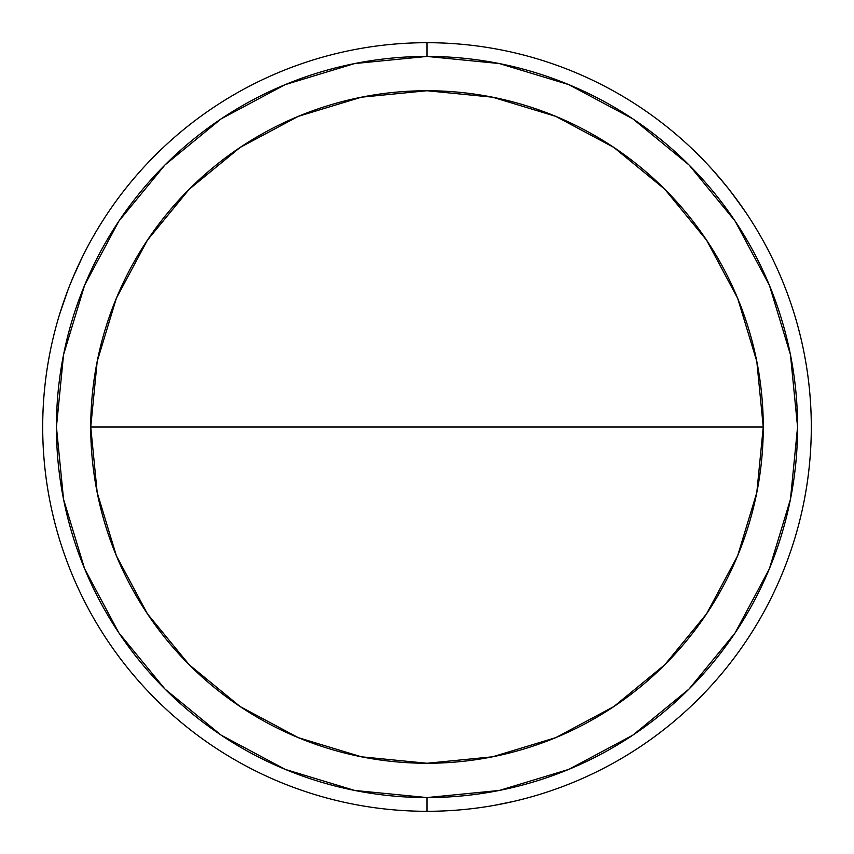 <?xml version="1.0" encoding="UTF-8"?>
<svg xmlns="http://www.w3.org/2000/svg" width="854" height="854" viewBox="0 0 854 854"><rect width="100%" height="100%" fill="white"/><g stroke="black" fill="none" stroke-linecap="round" stroke-linejoin="round"><path stroke-width="1.28" d="M706.61 613.78A336.262 336.262 0 0 0 763.262 427L90.737 427A336.262 336.262 0 0 0 147.379 613.78M82.614 256.446L72.643 278.276M83.745 254.182L79.507 262.872M707.987 164.833L709.268 166.21L707.987 164.833M711.329 168.451L725.014 184.368L711.329 168.451M746.407 213.297L732.956 194.456L742.873 208.12L729.017 189.364L717.606 175.54M811.3 427A384.3 384.3 0 0 1 427 811.3A384.3 384.3 0 0 1 42.7 427A384.3 384.3 0 0 0 427 811.3A384.3 384.3 0 0 0 811.3 427A384.3 384.3 0 0 0 427 42.7L427 56.428A370.572 370.572 0 0 1 797.572 427A370.572 370.572 0 0 1 427 797.572L427 811.3L427 797.572L354.709 790.452L285.183 769.369L221.122 735.123L164.961 689.039L118.877 632.878L84.631 568.817L63.548 499.291L56.428 427L63.548 354.709L84.631 285.183L118.877 221.122L164.961 164.961L221.122 118.877L285.183 84.631L354.709 63.548L427 56.428L499.291 63.548L568.817 84.631L632.878 118.877L689.039 164.961L735.123 221.122L769.369 285.183L790.452 354.709L797.572 427L790.452 499.291L769.369 568.817L735.123 632.878L689.039 689.039L632.878 735.123L568.817 769.369L499.291 790.452L427 797.572A370.572 370.572 0 0 1 56.428 427A370.572 370.572 0 0 1 427 56.428L427 42.7A384.3 384.3 0 0 0 42.7 427A384.3 384.3 0 0 1 427 42.7A384.3 384.3 0 0 1 811.3 427M452.374 810.467L458.619 809.998M481.741 807.382L476.233 808.13M494.231 805.375L514.172 801.287M60.036 312.874L60.741 310.642M67.872 290.221L59.513 314.571M240.22 706.61A336.262 336.262 0 0 0 427 763.262A336.262 336.262 0 0 1 90.737 427A336.262 336.262 0 0 1 427 90.737A336.262 336.262 0 0 0 240.22 147.379M147.432 613.855A336.262 336.262 0 0 0 240.145 706.568M240.145 147.432A336.262 336.262 0 0 0 147.432 240.145M147.39 240.22A336.262 336.262 0 0 0 90.737 427L97.196 492.598L116.336 555.687L147.411 613.812L189.225 664.775L240.187 706.589L298.313 737.664L361.402 756.804L427 763.262A336.262 336.262 0 0 0 613.78 706.621M613.78 147.39A336.262 336.262 0 0 0 427 90.737A336.262 336.262 0 0 1 763.262 427A336.262 336.262 0 0 1 427 763.262L492.598 756.804L555.687 737.664L613.812 706.589L664.775 664.775L706.589 613.812L737.664 555.687L756.804 492.598L763.262 427A336.262 336.262 0 0 0 706.621 240.22M706.568 240.145A336.262 336.262 0 0 0 613.855 147.432M613.855 706.568A336.262 336.262 0 0 0 706.568 613.855M75.077 272.618L70.199 284.243M72.216 279.29L74.351 274.283M451.478 810.521L458.63 809.998M714.072 171.515L707.55 164.363M746.898 214.034L742.873 208.109M763.262 427L756.804 361.402L737.664 298.313L706.589 240.187L664.775 189.225L613.812 147.411L555.687 116.336L492.598 97.196L427 90.737L361.402 97.196L298.313 116.336L240.187 147.411L189.225 189.225L147.411 240.187L116.336 298.313L97.196 361.402L90.737 427L763.262 427M60.933 310.034L59.278 315.35M508.717 802.514L504.703 803.358"/></g></svg>
